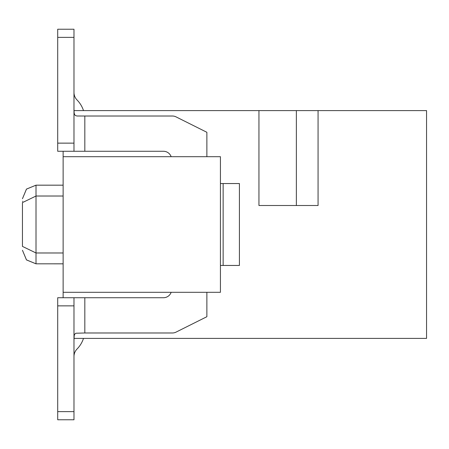 <?xml version="1.0" encoding="UTF-8"?>
<svg xmlns="http://www.w3.org/2000/svg" width="449" height="449" viewBox="0 0 449 449"><rect width="100%" height="100%" fill="white"/><g stroke="black" fill="none" stroke-linecap="round" stroke-linejoin="round"><path stroke-width="0.67" d="M296.368 205.513L296.368 110.594L258.944 110.594L258.944 205.513L318.066 205.513L318.066 110.594L426.55 110.594L426.55 338.406L73.99 338.406M22.45 224.5L22.45 202.594L22.45 224.5M206.871 156.695L206.871 132.287L176.042 116.875A8.138 8.138 0 0 0 172.405 116.016L84.827 116.016L84.827 151.274L57.708 151.274L63.129 151.274L63.129 156.695L220.431 156.695L220.431 292.305L63.129 292.305L63.129 297.726M258.944 110.594L73.99 110.594M63.129 292.305L63.129 156.695M318.066 110.594L296.368 110.594M63.129 252.978L36.01 252.978L22.45 246.406L22.45 202.594L36.01 196.022L63.129 196.022M171.148 292.305A8.138 8.138 0 0 1 163.481 297.726L84.827 297.726L84.827 332.984L172.405 332.984A8.138 8.138 0 0 0 176.042 332.125L206.871 316.713L206.871 292.305M84.827 151.274L163.481 151.274A8.138 8.138 0 0 1 171.148 156.695M77.076 100.015A10.849 10.849 0 0 1 73.978 92.421A10.849 10.849 0 0 0 77.076 100.015A10.849 10.849 0 0 1 73.978 92.421A10.849 10.849 0 0 0 77.076 100.015A10.849 10.849 0 0 1 73.978 92.421A10.849 10.849 0 0 0 77.076 100.015A10.849 10.849 0 0 1 73.978 92.421A10.849 10.849 0 0 0 77.076 100.015A10.849 10.849 0 0 1 73.978 92.421A10.849 10.849 0 0 0 77.076 100.015A10.849 10.849 0 0 1 73.978 92.421A10.849 10.849 0 0 0 77.076 100.015A10.849 10.849 0 0 1 73.978 92.421A10.849 10.849 0 0 0 77.076 100.015A10.849 10.849 0 0 1 73.978 92.421A10.849 10.849 0 0 0 77.076 100.015A10.849 10.849 0 0 1 73.978 92.421A10.849 10.849 0 0 0 77.076 100.015A10.849 10.849 0 0 1 73.978 92.421A10.849 10.849 0 0 0 77.076 100.015A10.849 10.849 0 0 1 73.978 92.421A10.849 10.849 0 0 0 77.076 100.015A10.849 10.849 0 0 1 73.978 92.421A10.849 10.849 0 0 0 77.076 100.015A10.849 10.849 0 0 1 73.978 92.421A10.849 10.849 0 0 0 77.076 100.015A10.849 10.849 0 0 1 73.978 92.421A10.849 10.849 0 0 0 77.076 100.015A10.849 10.849 0 0 1 73.978 92.421A10.849 10.849 0 0 0 77.076 100.015A27.12 27.12 0 0 1 83.492 110.594M77.076 348.985A10.849 10.849 0 0 0 73.978 356.579A10.849 10.849 0 0 1 77.076 348.985A10.849 10.849 0 0 0 73.978 356.579A10.849 10.849 0 0 1 77.076 348.985A10.849 10.849 0 0 0 73.978 356.579A10.849 10.849 0 0 1 77.076 348.985A10.849 10.849 0 0 0 73.978 356.579A10.849 10.849 0 0 1 77.076 348.985A10.849 10.849 0 0 0 73.978 356.579A10.849 10.849 0 0 1 77.076 348.985A10.849 10.849 0 0 0 73.978 356.579A10.849 10.849 0 0 1 77.076 348.985A10.849 10.849 0 0 0 73.978 356.579A10.849 10.849 0 0 1 77.076 348.985A10.849 10.849 0 0 0 73.978 356.579A10.849 10.849 0 0 1 77.076 348.985A10.849 10.849 0 0 0 73.978 356.579A10.849 10.849 0 0 1 77.076 348.985A10.849 10.849 0 0 0 73.978 356.579A10.849 10.849 0 0 1 77.076 348.985A10.849 10.849 0 0 0 73.978 356.579A10.849 10.849 0 0 1 77.076 348.985A10.849 10.849 0 0 0 73.978 356.579A10.849 10.849 0 0 1 77.076 348.985A10.849 10.849 0 0 0 73.978 356.579A10.849 10.849 0 0 1 77.076 348.985A10.849 10.849 0 0 0 73.978 356.579A10.849 10.849 0 0 1 77.076 348.985A10.849 10.849 0 0 0 73.978 356.579A10.849 10.849 0 0 1 77.076 348.985A27.12 27.12 0 0 0 83.492 338.406M22.613 201.489L22.708 201.174M22.45 202.594L22.45 246.406M57.708 151.274L73.978 151.274L73.978 143.136L57.708 143.136L57.708 151.274M73.978 109.202L74.124 112.94L74.629 114.697L75.6 115.646L77.037 115.994L84.827 116.016M220.431 183.546L239.418 183.546L239.418 265.454L220.431 265.454M84.827 332.984L75.881 333.231L74.702 334.174L74.186 335.667L73.978 340.634M57.708 305.864L73.978 305.864L73.978 419.77L57.708 419.77L57.708 297.726L84.827 297.726M57.708 143.136L57.708 29.23L73.978 29.23L73.978 143.136M223.142 265.454L223.142 183.546M73.978 305.864L73.978 297.726M63.129 185.173L36.01 185.173L26.452 189.119L22.45 198.739L26.497 189.074L36.01 185.173L36.01 263.827L26.497 259.926L22.45 250.267L26.452 259.881L36.01 263.821L63.129 263.827M57.708 37.368L73.978 37.368M73.978 411.632L57.708 411.632"/></g></svg>
